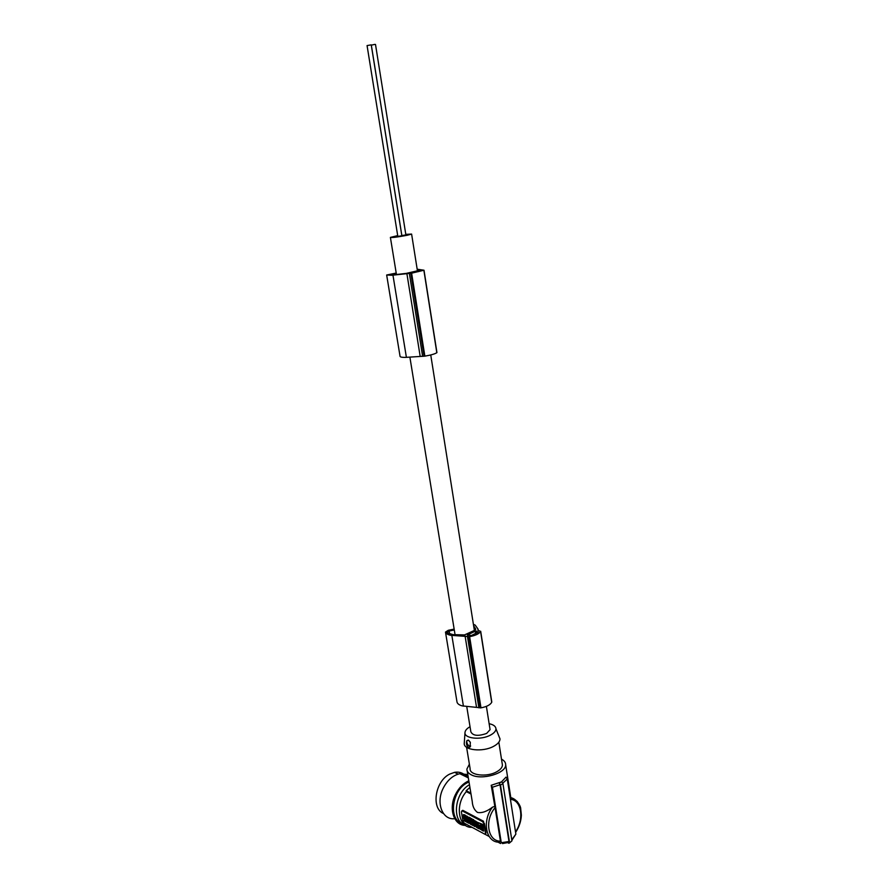 <?xml version="1.0" encoding="UTF-8"?>
<svg xmlns="http://www.w3.org/2000/svg" width="888" height="888" viewBox="0 0 888 888"><rect width="100%" height="100%" fill="white"/><g stroke="black" fill="none" stroke-linecap="round" stroke-linejoin="round"><path stroke-width="1.33" d="M489.943 728.826L490.076 729.659L486.668 733.41C478.199 736.385 472.938 735.863 470.862 731.834L466.788 706.815M474.536 630.369L473.848 626.062L475.713 629.015L475.435 629.958L464.502 634.909L453.024 634.643L447.33 632.833L446.93 632.312L449.161 631.013L449.594 633.666M417.615 270.762L417.438 269.652L418.614 270.529L406.404 273.36L394.305 274.781L388.511 275.014L390.687 274.259L390.798 274.958M405.783 234.354L411.61 234.077L407.337 235.253C397.68 237.074 392.041 237.795 390.398 237.396L397.225 235.72M419.791 270.685L409.357 273.016L418.281 270.907L419.891 271.262M396.248 273.304L390.687 274.259M396.203 273.071L386.669 275.002L391.808 275.269L411.621 273.171L424.009 270.218L417.171 269.208M400.077 356.41L400.077 356.454C400.421 357.098 402.142 357.409 405.25 357.409L424.864 356.144C430.958 355.089 434.942 353.946 436.818 352.714L436.852 352.492M420.157 356.232L406.882 273.548M424.087 356.255L410.833 273.304M424.864 356.144L411.621 273.171M436.874 352.658L423.942 270.263M436.818 352.714L423.876 270.296M401.853 235.775L371.24 44.855L367.066 45.577L397.824 236.408L401.842 235.753M401.864 235.564L405.883 234.932L375.502 44.467L374.614 44.433L371.328 45.155L401.864 235.564M367.121 45.899L397.791 236.186M457.009 702.031L457.031 702.142C457.531 703.84 459.285 705.094 462.304 705.905L480.985 707.836C486.635 706.781 490.198 704.939 491.697 702.319L491.675 701.753M478.41 631.934L475.269 631.213L467.288 635.009L471.473 635.486L478.41 631.934M454.29 629.981L449.161 631.013M454.145 629.104L448.251 630.314L445.487 632.09C445.954 633.588 447.707 634.665 450.749 635.32L469.63 636.652C475.358 635.586 479.009 633.877 480.586 631.523L477.833 630.047L478.044 629.126L475.258 625.141L473.393 624.297M476.456 706.837L465.057 635.852M480.264 707.936L468.897 636.74M480.985 707.836L469.63 636.652M491.752 702.186L480.63 631.401M491.697 702.319L480.586 631.523M489.133 723.709C493.495 724.63 495.781 726.34 495.97 728.848C495.904 731.079 494.072 733.155 490.498 735.086C480.908 740.437 463.747 738.516 465.001 732.367C465.279 730.336 466.955 728.46 470.03 726.728M498.923 736.208L500.022 738.938C499.955 741.558 497.868 744 493.739 746.264C482.672 752.536 462.826 750.194 464.291 742.967L464.99 732.589M466.6 747.285L470.118 768.675C469.253 775.346 486.968 777.477 496.781 771.739C500.377 769.718 502.253 767.51 502.43 765.112L502.197 763.625M469.375 764.202L466.888 769.075C466.866 771.417 468.342 773.326 471.295 774.824C481.662 780.53 506.271 773.282 505.672 764.801C505.694 762.503 504.306 760.616 501.498 759.14M500.432 841.136C487.79 841.502 484.282 820.235 495.071 807.68L500.432 841.136L499.644 842.146C486.147 843.145 481.507 821.178 492.485 807.181C486.879 811.521 481.873 813.264 477.478 812.431C474.292 810.023 472.549 806.393 472.25 801.531L467.188 770.873M517.36 801.553L510.123 797.335M495.071 807.68L491.208 785.281L501.831 781.795L499.156 783.027L500.022 784.737L508.991 841.502L508.38 842.457L502.497 843.578M510.112 797.269L510.7 797.036L505.672 764.801M469.93 787.49L466.156 790.697L470.851 793.073M472.039 827.35C458.441 828.249 454.556 804.894 466.311 791.641L466.156 790.697M466.311 791.641L471.006 794.016M469.574 787.312L469.808 786.724M501.665 781.684L506.049 777.1L507.259 779.042L515.873 834.132L511.854 840.314M501.831 781.795L502.941 783.671L511.943 840.869L509.435 843.012M511.777 839.804L515.873 834.132M507.259 779.042L502.808 783.161M485.07 834.287L489.133 836.474M497.868 842.057L500.532 843.5L501.287 842.712L492.418 787.245L491.208 785.281M508.991 841.502L501.287 842.712M507.77 842.69L508.891 843.256L511.943 840.869M502.941 783.671L500.466 785.036L509.512 842.312M499.356 783.161L500.466 785.036M492.418 787.245L500.022 784.737M492.485 807.181L494.594 806.426M462.026 810.822L462.992 810.422L483.483 821.234L483.927 823.72L482.639 821.711L462.149 810.877L462.992 810.422M485.447 833.999L485.98 833.011L484.415 823.442M462.149 810.877L461.394 811.776L462.97 821.156L464.202 823.12L484.959 834.276L485.492 833.299L483.927 823.72M476.201 823.365L476.401 822.299M475.99 821.333L473.992 820.401M478.532 825.452L477.356 825.141L478.499 825.196M478.277 822.61L482.806 824.453L478.11 822.887L479.021 828.404L483.35 831.113L482.306 824.741M483.605 830.968L482.806 824.453M465.001 818.259L466.233 819.18L465.512 820.212L466.6 820.923M464.635 814.796L463.303 814.629L464.713 815.284M465.678 817.482L464.857 816.194L465.678 817.371M466.311 815.928L465.046 815.106M470.329 817.826L468.986 817.648L470.329 817.826L470.784 820.101M471.85 818.636L470.507 818.459L472.294 819.346M473.582 819.557L472.238 819.38L473.582 819.557L473.726 820.434M468.831 819.824L467.521 819.602L466.034 816.083L467.643 816.882M469.375 817.315L468.009 817.127L469.352 817.448M469.13 818.536L468.953 819.491M477.089 823.742L476.112 823.254L477.111 823.476M478.144 822.654L475.813 821.444C477.733 822.432 478.244 823.553 477.344 824.797L476.112 823.254M467.821 822.61L466.811 822.221L466.311 819.236L467.377 819.258M469.264 819.313L469.13 820.667M470.618 822.155L470.385 823.087L471.406 824.064L470.462 823.565L470.573 824.242L473.082 825.54C474.003 824.919 473.737 823.886 472.294 822.432L470.074 821.245L471.14 822.443L470.274 822.399M474.891 823.553L475.191 824.453M475.613 823.687L474.048 820.412C473.104 821.389 473.526 822.499 475.335 823.709L476.234 823.986M476.479 824.308L476.712 825.707M475.269 825.807L474.847 826.539L474.003 826.084L473.504 823.076L475.291 825.052L475.102 823.931L476.323 824.175M473.504 823.076L474.114 822.854M472.749 824.508L472.216 823.165L472.749 824.508M472.494 823.376L472.816 824.064M475.069 822.654L474.492 821.356L475.069 822.654M474.769 821.567L475.091 822.266M477.356 825.141L477.511 826.073L476.778 825.718L477.322 827.871L478.743 828.637L478.244 825.618M477.633 826.806L477.744 827.505L477.633 826.806M480.563 825.607L479.909 825.041C478.676 825.84 479.021 827.216 480.941 829.181L480.563 825.607M480.663 827.194L481.174 827.871L480.663 827.194M481.463 829.17L482.983 829.991L482.273 825.651L480.93 824.652L481.463 829.17L482.939 829.692M479.764 825.03L481.063 828.626M481.884 828.104L481.951 828.881M481.618 828.26L481.673 826.428L481.174 826.717M481.296 824.841L481.673 826.428M464.513 818.003L463.536 817.471M465.49 818.525L464.89 819.169L464.269 818.137M465.268 820.912L463.858 820.634L464.524 819.68L463.292 817.615M466.788 822.066L464.835 821.156M466.655 822.144L465.512 820.212M463.58 816.283L463.236 817.315L465.923 818.703C466.822 818.214 466.611 817.215 465.312 815.717L464.546 815.384M464.857 816.194L464.402 815.373M465.001 817.015L464.513 817.293L464.135 815.073M465.279 817.704L464.513 817.293M463.303 814.629L463.68 816.849L463.114 816.549M470.995 821.367L469.83 818.103M468.92 820.346L470.906 821.411M468.986 817.648L469.364 819.879L468.786 819.58M470.507 818.459L471.006 821.467L471.85 821.922L471.639 820.634L473.582 822.843L473.082 819.835M472.238 819.38L472.449 820.667L471.35 818.914M468.398 820.068L468.875 817.593M467.399 816.272L467.144 817.16M466.034 816.083L466.91 816.549M467.443 817.926L467.776 818.792L467.443 817.926M476.867 823.875L475.813 821.444M466.311 819.236L467.188 819.702L467.687 822.688M467.354 819.791L467.854 822.776L468.686 823.232L468.476 821.944L470.407 824.153L469.907 821.156L469.064 820.701L469.286 821.988L467.599 819.646M476.712 827.25L474.669 825.485L474.847 826.539M476.456 827.405L475.957 824.386M466.855 740.747L468.376 740.159L470.351 742.335L470.041 747.03L468.331 747.496C466.533 745.609 466.045 743.367 466.855 740.747C466.611 742.945 467.443 744.732 469.352 746.12L470.629 745.964M466.933 740.548L468.442 740.07L470.351 742.335M465.023 825.052C451.504 821.245 454.612 792.806 469.475 784.715M462.049 823.454C448.174 819.535 451.97 790.109 467.321 782.75L469.008 781.94M465.467 825.374C453.946 825.629 448.296 808.802 455.389 794.682C458.719 787.967 463.192 783.338 468.831 780.807M454.734 818.692C442.446 820.301 435.686 803.03 443.134 788.366C447.308 780.219 452.869 775.324 459.818 773.703L467.798 774.58M461.804 774.669L468.054 776.145M443.434 813.497C430.846 808.224 435.253 780.896 449.805 774.047L454.567 772.349C459.629 771.528 463.68 773.104 466.711 777.089M463.414 706.16L451.87 635.519M406.404 357.387L392.962 275.18M418.403 271.65L418.281 270.907M400.077 356.454L386.669 275.047M422.633 356.377L409.357 273.471M477.023 633.288L476.678 631.079M475.713 634.065L475.269 631.213M467.765 635.32L467.654 634.665M457.031 702.142L445.487 632.09M478.887 707.836L467.499 636.696M515.506 831.845C524.475 819.291 521.534 799.855 510.445 799.389M483.483 821.234L482.639 821.711M390.42 237.529L396.459 274.614M409.912 357.287L455.111 635.009M436.94 352.591L424.009 270.218M491.797 702.031L480.686 631.257M495.97 728.848L500.022 738.938M502.43 765.112L498.834 742.202M510.134 797.457C516.983 798.712 520.579 806.348 520.646 808.102L521.367 815.206C521.056 821.345 519.136 827.083 515.595 832.422M461.904 810.8L462.726 810.333M458.153 774.114L454.567 772.349M470.551 746.053L470.041 747.03M468.342 777.888L459.818 773.703M411.61 234.077L417.427 270.807M430.747 354.945L474.37 630.447M486.391 706.371L490.076 729.659M478.21 630.169L478.044 629.126"/></g></svg>

